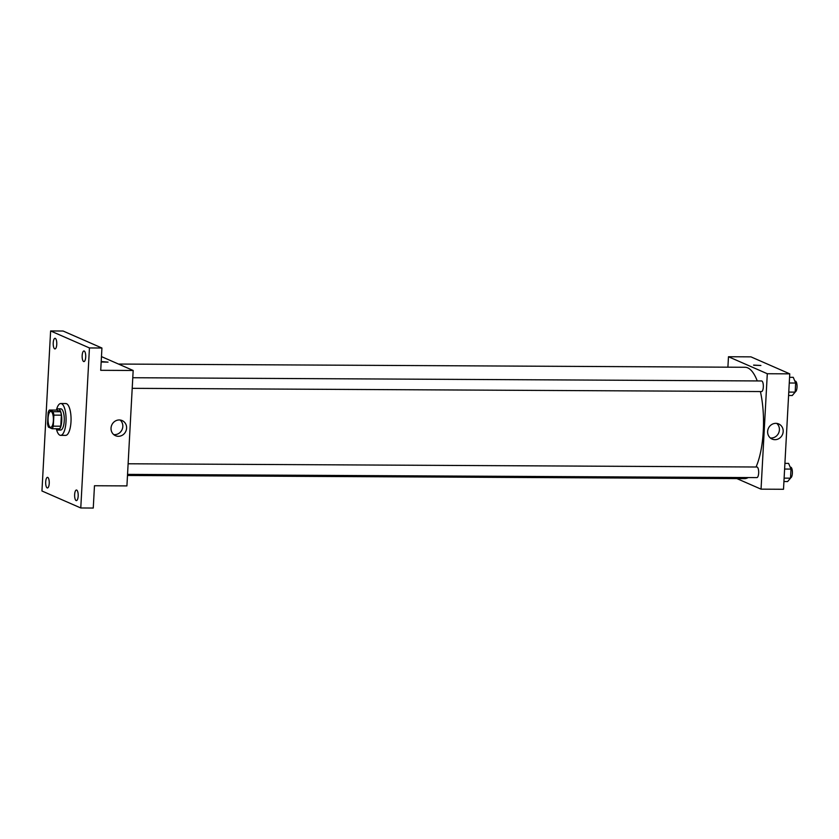 <?xml version="1.0" encoding="UTF-8"?>
<svg xmlns="http://www.w3.org/2000/svg" width="839" height="839" viewBox="0 0 839 839"><rect width="100%" height="100%" fill="white"/><g stroke="black" fill="none" stroke-linecap="round" stroke-linejoin="round"><path stroke-width="1.26" d="M50.288 427.261A7.96 2.685 90.3 0 1 48.043 418.808A7.96 2.685 90.3 0 1 50.76 411.435A7.96 2.685 90.3 0 1 53.402 419.406A7.96 2.685 90.3 0 1 50.676 427.345A7.96 2.685 90.3 0 1 50.288 427.261M53.287 426.17L53.885 415.127A10.267 3.461 90.3 0 0 53.035 411.676L49.323 410.051A10.267 3.461 90.3 0 0 48.148 412.61L47.55 423.653A10.267 3.461 90.3 0 0 48.4 427.103L52.112 428.729A10.267 3.461 90.3 0 0 53.287 426.17L60.775 426.202L61.373 415.158L53.885 415.127M60.775 426.202A10.267 3.461 90.3 0 1 59.6 428.771L52.112 428.729M61.373 415.158A10.267 3.461 90.3 0 0 60.523 411.718L56.811 410.093L49.323 410.051M56.465 428.75A10.603 3.576 -89.7 0 0 58.153 430.04A10.603 3.576 -89.7 0 0 61.782 419.448A10.603 3.576 -89.7 0 0 58.258 408.824A10.603 3.576 -89.7 0 0 56.559 410.093M58.258 408.824L60.754 408.834A10.603 3.576 90.3 0 1 64.278 419.458A10.603 3.576 90.3 0 1 60.649 430.05L58.153 430.04M60.523 411.718L53.035 411.676M56.412 410.093A15.91 5.359 90.3 0 1 60.786 403.528A15.91 5.359 90.3 0 1 66.071 419.469A15.91 5.359 90.3 0 1 60.618 435.357A15.91 5.359 90.3 0 1 59.852 435.179A15.91 5.359 90.3 0 1 56.318 428.75M60.786 403.528L65.778 403.559A15.91 5.359 90.3 0 1 71.063 419.5A15.91 5.359 90.3 0 1 65.62 435.378L60.618 435.357M85.704 357.047A5.307 1.783 90.3 0 1 83.91 361.588A5.307 1.783 90.3 0 1 82.149 356.271A5.307 1.783 90.3 0 1 83.963 350.975A5.307 1.783 90.3 0 1 85.704 357.047M78.174 496.09A5.307 1.783 90.3 0 1 76.38 500.621A5.307 1.783 90.3 0 1 74.619 495.314A5.307 1.783 90.3 0 1 76.433 490.018A5.307 1.783 90.3 0 1 78.174 496.09M49.228 483.432A5.307 1.783 90.3 0 1 47.435 487.962A5.307 1.783 90.3 0 1 45.673 482.645A5.307 1.783 90.3 0 1 47.487 477.349A5.307 1.783 90.3 0 1 49.228 483.432M56.758 344.389A5.307 1.783 90.3 0 1 54.965 348.919A5.307 1.783 90.3 0 1 53.203 343.602A5.307 1.783 90.3 0 1 55.017 338.316A5.307 1.783 90.3 0 1 56.758 344.389M50.613 330.954L41.95 490.983L80.775 507.973L89.448 347.944L50.613 330.954L63.103 331.027L101.928 348.017L89.448 347.944M80.775 507.973L93.265 508.046L94.471 485.739L126.92 485.907L133.17 370.481L100.722 370.314L101.928 348.017M118.372 436.301A8.254 7.687 -66.4 0 1 115.509 435.703A8.254 7.687 -66.4 0 1 111.765 425.048A8.254 7.687 -66.4 0 1 122.127 420.57A8.254 7.687 -66.4 0 1 126.364 429.725A8.254 7.687 -66.4 0 1 118.372 436.301M133.17 370.481L101.467 356.606M101.194 361.525L108.042 362.133L101.173 361.997M101.194 361.536L108.042 362.133M120.124 420.024A8.254 7.687 -66.4 0 1 122.263 429.149A8.254 7.687 -66.4 0 1 114.607 434.654A8.254 7.687 -66.4 0 1 113.737 434.602M118.488 364.053L745.042 367.272A55.689 18.773 90.3 0 1 757.26 380.937M760.396 391.561A55.689 18.773 90.3 0 1 756.044 466.998M748.168 477.569A55.689 18.773 90.3 0 1 744.476 478.639L127.486 475.472M127.549 474.381L756.872 477.611A5.307 1.783 -89.7 0 0 758.676 472.703A5.307 1.783 -89.7 0 0 757.187 467.061A5.307 1.783 -89.7 0 0 756.925 467.008L128.126 463.778M132.782 377.728L761.581 380.958A5.307 1.783 90.3 0 1 763.343 386.276A5.307 1.783 90.3 0 1 761.529 391.561L132.205 388.331M736.904 478.597L761.046 489.158L767.297 373.733L728.472 356.743L727.906 367.178M761.046 489.158L783.511 489.273L789.761 373.848L750.936 356.858L728.472 356.743M789.761 373.848L767.297 373.733M774.963 439.678A8.254 7.687 -66.4 0 1 772.1 439.07A8.254 7.687 -66.4 0 1 768.356 428.425A8.254 7.687 -66.4 0 1 778.718 423.947A8.254 7.687 -66.4 0 1 782.955 433.092A8.254 7.687 -66.4 0 1 774.963 439.678M753.81 365.269L760.889 365.479L753.81 365.269M753.6 365.091L760.889 365.479M776.715 423.391A8.254 7.687 -66.4 0 1 778.854 432.515A8.254 7.687 -66.4 0 1 771.198 438.021A8.254 7.687 -66.4 0 1 770.328 437.968M783.93 481.534L787.611 481.555L790.506 478.167L790.999 469.085L788.597 463.38L784.916 463.359M790.506 478.167L784.119 478.136M790.999 469.085L784.612 469.053M790.191 467.176L790.632 467.176A5.307 1.783 90.3 0 1 792.394 472.493A5.307 1.783 90.3 0 1 790.579 477.79L790.527 477.79M788.597 395.494L792.278 395.505L795.162 392.128L795.655 383.035L793.254 377.33L789.583 377.319M795.162 392.128L788.775 392.086M795.655 383.035L789.268 383.004M794.858 381.126L795.288 381.126A5.307 1.783 90.3 0 1 797.05 386.443A5.307 1.783 90.3 0 1 795.236 391.74L795.183 391.74"/></g></svg>
